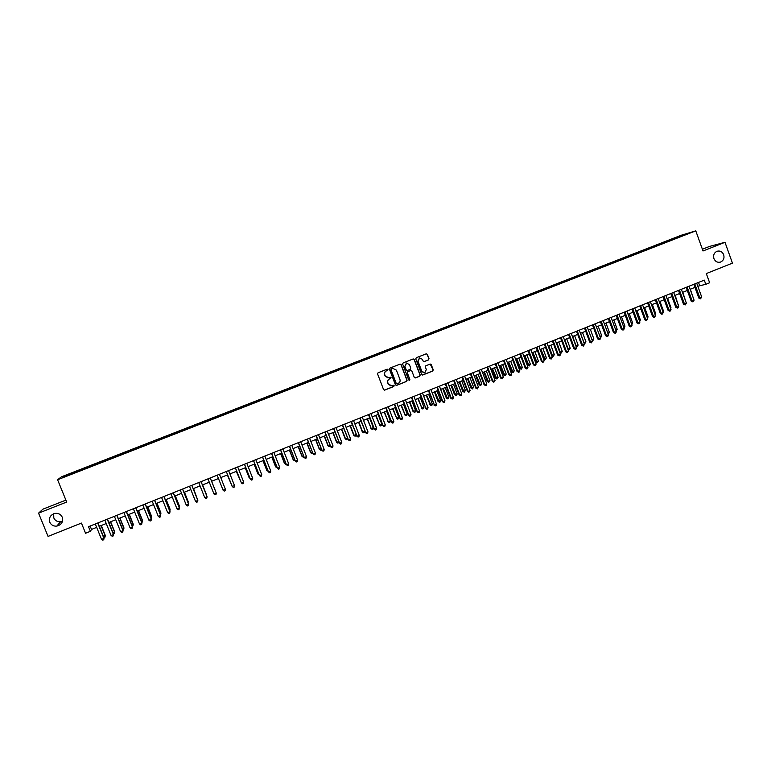 <?xml version="1.0" encoding="UTF-8"?>
<svg xmlns="http://www.w3.org/2000/svg" width="771" height="771" viewBox="0 0 771 771"><rect width="100%" height="100%" fill="white"/><g stroke="black" fill="none" stroke-linecap="round" stroke-linejoin="round"><path stroke-width="1.16" d="M387.977 369.56L387.187 369.174L378.098 372.75L377.578 373.954L383.563 389.567L384.662 390.126L393.779 386.512L394.145 385.664L391.899 385.847L388.372 384.074L387.871 382.773C387.389 381.028 387.948 379.746 389.528 378.918L391.061 377.617L388.854 377.78L385.278 376.017L384.787 374.716C384.305 372.962 384.864 371.68 386.444 370.861L387.977 369.56M388.054 377.915L385.105 376.026L384.613 374.725C384.131 372.981 384.69 371.699 386.271 370.88L387.437 370.417L387.803 369.579L387.235 369.164M384.315 390.155L393.595 386.512L393.451 385.259M391.022 385.963L388.189 384.074L387.697 382.773C387.215 381.028 387.765 379.746 389.355 378.927L390.521 378.465L390.348 377.212M713.936 258.603C715.295 261.591 717.464 262.757 720.432 262.111C723.487 260.714 724.576 258.246 723.699 254.729C722.321 251.712 720.143 250.546 717.155 251.23C714.129 252.647 713.059 255.105 713.936 258.603M49.778 522.218C51.165 525.061 53.507 526.362 56.794 526.111C61.564 524.791 63.395 521.832 62.287 517.254C60.822 514.296 58.374 513.014 54.943 513.409C50.394 514.864 48.669 517.804 49.778 522.218M53.691 513.765L53.806 517.958C55.146 520.704 57.411 521.967 60.591 521.726L62.538 521.167M676.042 237.352L679.916 236.013L676.042 237.352M428.503 359.903L429.013 358.708L427.365 354.361L426.247 353.812L416.282 357.734L415.771 358.929L421.679 374.436L422.768 374.995L432.733 371.044L433.244 369.849L431.249 364.606L430.151 364.057L425.852 365.753L425.341 366.938L426.334 369.55L424.773 372.807L421.843 371.323L417.959 361.117L419.472 357.869L422.46 359.344L423.106 361.04L424.214 361.589L428.503 359.903L428.801 358.737L427.153 354.39L426.296 353.802M65.892 500.119L42.935 509.168L38.55 513.149L48.062 536.414L81.437 523.085L85.562 533.253L90.4 531.306L88.52 526.699L704.289 280.124L705.793 284.306L709.628 282.764L706.313 273.57L732.45 263.142L724.991 242.306L709.571 246.402L702.381 249.235M38.55 513.149L66.682 502.056L57.603 479.755L695.779 230.857L703.017 250.98L724.991 242.306M401.171 364.673L400.043 364.124L389.981 368.075L389.461 369.28L395.427 384.864L396.516 385.413L406.587 381.423L407.107 380.228L401.171 364.673L400.13 364.095M403.166 362.89L413.179 358.958L414.297 359.508L420.205 375.024L419.694 376.219L415.367 377.935L414.278 377.376L411.878 371.082L410.702 370.552L407.878 371.67L407.358 372.865L409.864 379.428L409.449 380.286L408.678 379.901L402.645 364.085L403.166 362.89M67.058 474.955L72.243 472.845L67.058 474.955M57.603 479.755L61.372 476.844L681.092 235.3L695.779 230.857M671.618 240.138L671.29 239.251L75.172 471.611L74.787 472.893M671.29 239.251L688.301 233.382L682.643 235.839L72.57 473.76L62.605 477.365L74.565 472.112M697.813 286.234L705.793 284.306M90.4 531.306L91.518 529.436L96.674 527.374M99.324 526.314L106.234 523.538M108.846 522.487L115.766 519.712M118.349 518.681L125.259 515.905M127.813 514.883L134.723 512.108M137.248 511.096L144.148 508.33M146.644 507.328L153.545 504.562M156.012 503.569L162.912 500.803M165.36 499.82L172.251 497.054M174.66 496.09L181.551 493.324M183.941 492.37L190.832 489.604M193.184 488.66L200.075 485.894M202.407 484.959L209.288 482.203M211.591 481.277L218.453 478.521M220.757 477.596L227.59 474.859M229.903 473.934L236.687 471.206M239.02 470.271L245.766 467.563M248.098 466.628L254.806 463.94M257.157 462.995L263.817 460.326M266.178 459.381L272.799 456.721M275.17 455.767L281.752 453.126M284.142 452.172L290.677 449.551M293.076 448.587L299.572 445.985M301.981 445.021L308.439 442.429M310.858 441.455L317.276 438.882M319.705 437.909L326.085 435.345M328.533 434.372L334.865 431.827M337.322 430.844L343.625 428.31M346.083 427.327L352.347 424.811M354.814 423.819L361.04 421.323M363.526 420.33L369.704 417.853M372.2 416.851L378.349 414.384M380.855 413.381L386.965 410.933M389.48 409.921L395.542 407.483M398.067 406.471L404.1 404.052M406.635 403.04L412.63 400.631M415.183 399.609L421.139 397.219M423.693 396.198L429.611 393.817M432.184 392.796L438.063 390.434M440.636 389.394L446.486 387.052M449.069 386.011L454.88 383.688M457.473 382.647L463.246 380.325M465.857 379.284L471.592 376.98M474.204 375.93L479.909 373.646M482.53 372.595L488.197 370.321M490.838 369.261L496.466 367.006M499.107 365.946L504.697 363.7M507.357 362.64L512.917 360.404M515.577 359.334L521.1 357.127M523.769 356.048L529.263 353.85M531.942 352.771L537.397 350.583M540.086 349.504L545.511 347.335M548.21 346.246L553.597 344.088M556.305 342.999L561.654 340.859M564.372 339.76L569.692 337.631M572.419 336.541L577.701 334.421M580.438 333.323L585.69 331.212M588.427 330.113L593.651 328.022M596.397 326.914L601.582 324.842M604.348 323.733L609.495 321.661M612.27 320.553L617.388 318.5M620.163 317.382L625.252 315.349M628.037 314.231L633.087 312.197M635.882 311.079L640.903 309.065M643.708 307.937L648.7 305.942M651.514 304.815L656.468 302.82M659.282 301.692L664.207 299.717M667.04 298.579L671.936 296.623M674.77 295.486L679.627 293.529M682.48 292.392L687.308 290.455M690.161 289.308L694.96 287.381M90.14 526.044L91.518 529.436M698.526 282.437L699.634 285.511M75.568 472.584L75.172 471.611M674.509 239.01L673.97 238.441M64.764 476.526L64.099 476.189M682.306 235.194L682.268 235.733M396.207 385.442L406.394 381.423L406.915 380.228L400.978 364.693M391.379 368.923L391.013 369.762L396.246 383.438L398.299 383.322C399.879 382.503 400.428 381.221 399.956 379.477L396.381 370.138L392.786 368.374L391.196 368.943L391.013 369.762M396.757 383.842L396.063 383.438L390.839 369.781M393.306 368.259L392.612 368.442M391.196 368.943L392.429 368.451M415.058 377.963L419.491 376.229L420.002 375.034L414.104 359.527L413.246 358.939M410.866 370.504L407.686 371.68L407.165 372.885L409.864 379.428M409.199 380.305L409.671 379.438M409.382 364.538L406.384 363.074L404.862 366.321L406.24 369.935L407.348 370.485L410.239 369.348L410.76 368.143L409.382 364.538M406.76 362.987L404.862 366.321M407.059 370.523L406.047 369.945L404.669 366.341M423.934 361.638L428.29 359.922M419.8 357.792L417.959 361.117M424.137 372.904L421.641 371.343L417.757 361.136M422.46 375.024L432.521 371.053L433.032 369.868L430.228 364.037M103.449 536.491L105.319 535.479L101.28 525.523M105.319 535.479L104.981 537.156L105.164 535.797L101.04 525.62M104.981 537.156L103.806 537.377M97.695 523.017L103.921 538.38L101.531 539.343L95.305 523.981M97.946 522.921L104.075 538.052L103.738 539.758L102.784 540.143L101.531 539.343M104.075 538.052L103.738 539.758M112.961 532.655L114.667 531.711L110.648 521.765M114.667 531.711L114.349 533.378L114.532 532.019L110.426 521.851M114.349 533.378L113.404 533.754M122.444 528.829L123.986 527.952L119.977 518.025M123.986 527.952L123.678 529.61L123.871 528.251L119.775 518.102M123.678 529.61L122.888 529.928M131.899 525.022L133.277 524.213L129.277 514.296M133.277 524.213L132.978 525.861L133.181 524.502L129.094 514.363M132.978 525.861L132.342 526.121M141.315 521.225L142.529 520.483L138.549 510.575M142.529 520.483L142.249 522.121L142.462 520.762L138.385 510.643M142.249 522.121L141.758 522.314M107.246 519.191L113.453 534.534L111.072 535.488L104.866 520.155M107.477 519.105L113.597 534.216L113.26 535.912L112.315 536.298L111.072 535.488M113.597 534.216L113.26 535.912M116.778 515.385L122.955 530.699L120.584 531.653L114.397 516.339M116.98 515.298L123.071 530.39L122.762 532.077L121.818 532.462L120.584 531.653M123.071 530.39L122.762 532.077M126.261 511.578L132.429 526.872L130.068 527.827L123.89 512.532M126.454 511.51L132.525 526.574L132.226 528.251L131.282 528.636L130.068 527.827M132.525 526.574L132.226 528.251M135.725 507.79L141.874 523.066L139.512 524.02L133.364 508.744M135.889 507.732L141.941 522.777L141.662 524.444L140.717 524.82L139.512 524.02M141.941 522.777L141.662 524.444M150.711 517.437L151.762 516.763L147.781 506.865M151.762 516.763L151.492 518.391L151.704 517.033L147.646 506.923M145.15 504.022L151.28 519.268L148.928 520.213L142.799 504.966M145.295 503.964L151.328 518.989L151.058 520.647L150.123 521.023L148.928 520.213M151.328 518.989L151.058 520.647M160.069 513.659L160.956 513.052L156.995 503.174M160.503 514.758L160.917 513.313L156.87 503.222M154.547 500.254L160.647 515.481L158.315 516.425L152.195 501.198M154.672 500.206L160.686 515.211L160.435 516.859L159.501 517.245L158.315 516.425M169.389 509.901L170.121 509.352L166.17 499.492M169.832 510.99L170.102 509.612L166.073 499.531M163.905 496.505L169.996 511.713L167.664 512.657L161.573 497.449M164.011 496.466L170.006 511.443L169.774 513.091L168.839 513.467L167.664 512.657M178.689 506.152L179.257 505.67L175.316 495.82M179.065 507.096L179.257 505.921L175.239 495.859M173.244 492.775L179.306 507.954L176.983 508.889L170.911 493.7M173.321 492.736L179.306 507.694L179.084 509.332L178.149 509.708L176.983 508.889M187.951 502.422L188.365 501.998L184.442 492.168M188.24 503.135L184.375 492.187M197.183 498.692L193.531 488.525M197.376 499.174L193.482 488.535M206.483 494.693L202.59 484.892L206.483 494.693M215.504 491.06L211.611 481.268L215.504 491.06M227.349 474.955L231.541 484.843M227.378 474.946L231.676 485.19M236.292 471.37L240.629 481.181M236.34 471.341L240.851 481.75M245.217 467.785L249.062 477.528L249.688 477.528M245.284 467.756L249.206 477.721L250.006 478.319M254.112 464.219L257.938 473.953L258.719 473.886M254.189 464.19L258.112 474.126L259.123 474.907M262.969 460.663L266.785 470.377L267.72 470.252M263.075 460.624L266.978 470.551L268.144 471.332M271.806 457.126L275.613 466.821L276.693 466.638M271.932 457.068L275.816 466.985L277.107 467.708M280.605 453.589L284.403 463.275L285.627 463.034M280.75 453.531L284.634 463.438L285.665 464.258L284.403 463.275M182.544 489.045L188.596 504.205L186.274 505.14L180.221 489.98M182.602 489.026L188.567 503.955L188.355 505.583L187.43 505.959L186.274 505.14M191.815 485.335L197.839 500.475L195.535 501.41L189.502 486.26M191.854 485.316L197.8 500.234L197.607 501.854L196.682 502.229L195.535 501.41M201.058 481.634L207.062 496.755L204.758 497.68L198.745 482.559M201.077 481.624L207.062 496.755L206.821 498.133L205.896 498.5L204.758 497.68M213.962 493.97L215.09 494.789L216.005 494.423L216.256 493.045L210.261 477.943L216.256 493.045L213.962 493.97L207.958 478.868M225.411 489.344L225.161 490.722L224.245 491.098L223.127 490.269L217.152 475.187L223.031 490.048L225.411 489.344L219.436 474.271M234.538 485.663L234.288 487.041L233.372 487.407L232.264 486.588L226.308 471.524L232.148 486.376L234.538 485.663L228.592 470.609M235.377 467.891L241.371 482.906L235.434 467.872M243.646 481.991L243.376 483.369L242.47 483.735L241.371 482.906L243.646 481.991L237.709 466.956M244.455 464.258L250.45 479.244L244.523 464.229M252.715 478.328L252.445 479.707L251.539 480.073L250.45 479.244L252.715 478.328L246.797 463.323M253.505 460.634L259.49 475.591L253.592 460.595M261.755 474.685L261.475 476.064L260.579 476.42L259.49 475.591L261.755 474.685L255.856 459.689M262.516 457.02L268.51 471.958L262.632 456.981M270.766 471.042L270.486 472.421L269.58 472.787L268.51 471.958L270.766 471.042L264.877 456.075M271.508 453.425L277.502 468.325L271.633 453.377M279.738 467.419L279.459 468.797L278.562 469.163L277.502 468.325L279.738 467.419L273.878 452.471M280.461 449.84L286.455 464.711L280.605 449.782M288.691 463.805L288.402 465.183L287.506 465.549L286.455 464.711L288.691 463.805L282.851 448.876M287.506 465.549L286.224 464.547M289.385 450.071L293.173 459.747L294.541 459.439M289.549 450.004L293.414 459.892L294.445 460.721L293.173 459.747M294.965 460.509L294.445 460.721M298.136 446.563L301.914 456.22L303.427 455.854M298.31 446.486L302.165 456.365L303.186 457.184L301.914 456.22M303.841 456.924L303.186 457.184M306.858 443.065L310.617 452.712L312.284 452.288M307.051 442.978L310.896 452.847L311.908 453.666L310.617 452.712M312.698 453.348L311.908 453.666M315.551 439.576L319.3 449.214L321.112 448.722M315.763 439.489L319.599 449.339L320.601 450.168L319.3 449.214M321.488 449.705L320.601 450.168M289.395 446.264L295.389 461.106L289.559 446.197M297.616 460.21L297.317 461.588L296.43 461.945L295.389 461.106L297.616 460.21L291.785 445.301M296.43 461.945L295.139 460.952M298.29 442.699L304.285 457.511L298.473 442.621M306.511 456.615L306.212 457.993L305.326 458.35L304.285 457.511L306.511 456.615L300.7 441.735M305.326 458.35L304.015 457.367M307.166 439.142L313.161 453.936L307.359 439.065M315.368 453.04L315.069 454.418L314.183 454.774L313.161 453.936L315.368 453.04L309.585 438.179M314.183 454.774L312.872 453.801M316.004 435.605L321.999 450.37L316.226 435.519M324.205 449.474L323.897 450.852L323.02 451.208L321.999 450.37L324.205 449.474L318.433 434.632M323.02 451.208L321.69 450.235M324.215 436.097L327.954 445.715L329.901 445.175M324.446 436L328.273 445.84L329.265 446.669L327.954 445.715M330.21 445.956L329.265 446.669M324.813 432.078L330.817 446.814L325.054 431.982M333.014 445.917L332.696 447.296L331.819 447.652L330.817 446.814L333.014 445.917L327.261 431.095M331.819 447.652L330.489 446.688M332.86 432.627L336.58 442.246L338.671 441.638M333.101 432.531L336.917 442.352L337.9 443.18L336.58 442.246M338.903 442.226L337.9 443.18M333.602 428.56L339.597 443.267L333.862 428.454M341.794 442.381L341.476 443.759L340.599 444.106L339.597 443.267L341.794 442.381L336.05 427.577M340.599 444.106L339.259 443.152M341.466 429.177L345.186 438.776L347.413 438.121M341.736 429.071L345.533 438.882L346.507 439.711L345.186 438.776M347.567 438.506L346.507 439.711M342.363 425.052L348.357 439.73L342.632 424.946M350.535 438.844L350.217 440.222L349.34 440.578L348.357 439.73L350.535 438.844L344.82 424.069M349.34 440.578L348 439.624M350.053 425.737L353.754 435.316L356.125 434.603M350.333 425.621L354.12 435.413L355.084 436.251L353.754 435.316M356.202 434.805L355.084 436.251M351.084 421.554L357.079 436.203L351.374 421.438M359.257 435.326L358.929 436.704L358.062 437.051L357.079 436.203L359.257 435.326L353.561 420.571M358.062 437.051L356.703 436.107M358.611 422.306L362.303 431.876L364.808 431.105M358.91 422.18L362.678 431.962L363.642 432.801L362.303 431.876M364.818 431.114L364.49 432.454L363.642 432.801M359.787 418.075L365.782 432.695L360.096 417.949M367.95 431.818L367.622 433.196L366.755 433.543L365.782 432.695L367.95 431.818L362.274 417.082M366.755 433.543L365.387 432.598M367.141 418.884L371.217 428.522L373.347 427.664L369.588 417.901M367.459 418.759L371.217 428.522L372.171 429.36L370.822 428.435M373.347 427.664L373.019 429.013L372.171 429.36M368.461 414.605L374.455 429.196L368.789 414.47M376.614 428.319L376.287 429.698L375.419 430.045L374.455 429.196L376.614 428.319L370.957 413.603M375.419 430.045L374.041 429.11M375.641 415.473L379.727 425.091L381.847 424.233L378.098 414.48M375.978 415.338L379.727 425.091L380.672 425.929L379.313 425.014M381.847 424.233L381.52 425.592L380.672 425.929M377.106 411.136L383.1 425.708L377.443 411.001M385.259 424.84L384.912 426.209L384.054 426.556L383.1 425.708L385.259 424.84L379.611 410.133M384.054 426.556L382.667 425.631M384.112 412.071L388.208 421.67L390.319 420.821L386.589 411.078M384.469 411.926L388.208 421.67L389.143 422.508L387.774 421.602M390.319 420.821L389.981 422.171L389.143 422.508M385.722 407.686L391.716 422.229L386.078 407.541M393.865 421.361L393.518 422.739L392.661 423.086L391.716 422.229L393.865 421.361L388.237 406.683M392.661 423.086L391.273 422.161M392.564 408.678L396.66 418.258L398.771 417.41L395.041 407.686M392.931 408.534L396.66 418.258L397.585 419.106L396.217 418.2M398.771 417.41L398.434 418.759L397.585 419.106M394.309 404.255L400.303 418.759L394.685 404.1M402.443 417.901L402.096 419.27L401.238 419.617L400.303 418.759L402.443 417.901L396.834 403.243M401.238 419.617L399.841 418.701M400.987 405.305L405.093 414.865L407.194 414.017L403.474 404.303M401.373 405.151L405.093 414.865L406.009 415.704L404.621 414.808M407.194 414.017L406.847 415.367L406.009 415.704M402.867 400.824L408.861 415.309L403.262 400.66M411.001 414.441L410.644 415.82L409.796 416.167L408.861 415.309L411.001 414.441L405.401 399.802M409.796 416.167L408.389 415.251M409.382 401.932L413.005 411.425L415.588 410.635L411.878 400.93M409.786 401.778L413.487 411.473L414.403 412.321L413.005 411.425M415.588 410.635L415.241 411.984L414.403 412.321M411.406 397.402L417.4 411.868L411.82 397.238M419.53 411.001L419.173 412.379L418.325 412.726L417.4 411.868L419.53 411.001L413.95 396.381M418.325 412.726L416.899 411.81M417.757 398.578L421.862 408.1L423.954 407.252L420.262 397.576M418.171 398.414L421.862 408.1L422.768 408.948L421.371 408.061M423.954 407.252L423.597 408.611L422.768 408.948M419.906 394L425.91 408.428L420.34 393.827M428.03 407.57L427.664 408.948L426.816 409.295L425.91 408.428L428.03 407.57L422.469 392.979M426.816 409.295L425.39 408.389M426.093 395.234L430.218 404.736L432.3 403.888L428.618 394.222M426.527 395.06L431.105 405.575L429.698 404.698M432.3 403.888L431.943 405.247L431.105 405.575M428.387 390.598L434.381 405.006L428.84 390.425M436.502 404.158L436.135 405.527L435.287 405.874L434.381 405.006L436.502 404.158L430.96 389.577M435.287 405.874L433.861 404.977M434.41 391.899L438.005 401.354L440.617 400.535L436.945 390.878M434.863 391.716L439.422 402.221L438.005 401.354M440.617 400.535L440.251 401.893L439.422 402.221M436.839 387.215L442.294 401.566L442.843 401.595L437.302 387.032M444.944 400.747L444.578 402.115L443.739 402.462L442.843 401.595L444.944 400.747L439.422 386.184M443.739 402.462L442.294 401.566M442.708 388.565L446.293 398.009L446.833 398.029L448.905 397.2L445.243 387.553M443.171 388.382L447.71 398.877L446.293 398.009M448.905 397.2L448.539 398.549L447.71 398.877M445.262 383.842L450.707 398.173L451.266 398.193L445.744 383.65M453.367 397.344L452.991 398.723L452.153 399.06L451.266 398.193L453.367 397.344L447.855 382.811M452.153 399.06L450.707 398.173M450.968 385.249L454.543 394.685L455.102 394.694L457.164 393.865L453.521 384.228M451.449 385.057L455.969 395.542L454.543 394.685M457.164 393.865L456.798 395.215L455.969 395.542M453.666 380.479L459.082 394.791L459.661 394.81L454.167 380.276M461.762 393.962L461.386 395.33L460.547 395.668L459.661 394.81L461.762 393.962L456.268 379.438M460.547 395.668L459.082 394.791M459.208 381.944L462.773 391.36L463.352 391.369L465.405 390.54L461.771 380.922M459.709 381.751L464.209 392.227L462.773 391.36M465.405 390.54L464.209 392.227M462.041 377.125L467.438 391.417L468.036 391.427L462.552 376.923M470.127 390.589L468.913 392.294L468.036 391.427L470.127 390.589L464.643 376.084M468.913 392.294L467.438 391.417M467.428 378.657L470.975 388.054L471.573 388.054L473.616 387.225L469.992 377.626M467.939 378.445L472.421 388.912L470.975 388.054M473.616 387.225L472.421 388.912M470.387 373.79L475.774 388.054L476.382 388.054L470.917 373.569M478.463 387.215L477.249 388.931L476.382 388.054L478.463 387.215L472.999 372.74M477.249 388.931L475.774 388.054M475.611 375.371L479.157 384.758L481.808 383.929L478.193 374.33M476.141 375.159L480.612 385.606L479.157 384.758M481.808 383.929L480.612 385.606M478.704 370.456L484.072 384.71L484.699 384.7L479.254 370.234M486.78 383.862L486.385 385.24L485.557 385.567L484.699 384.7L486.78 383.862L481.335 369.405M485.557 385.567L484.072 384.71M483.783 372.094L487.311 381.472L487.927 381.462L489.97 380.633L486.366 371.053M484.323 371.873L488.766 382.32L487.311 381.472M489.97 380.633L488.766 382.32M487.002 367.131L492.351 381.366L492.997 381.356L487.561 366.909M495.069 380.517L493.845 382.223L492.997 381.356L495.069 380.517L489.633 366.08M493.845 382.223L492.351 381.366M491.917 368.827L495.435 378.195L496.071 378.175L498.105 377.356L494.51 367.786M492.476 368.605L496.91 379.033L495.435 378.195M498.105 377.356L496.91 379.033M495.271 363.825L500.61 378.041L501.266 378.021L495.849 363.594M503.328 377.183L502.104 378.889L501.266 378.021L503.328 377.183L497.912 362.765M502.104 378.889L500.61 378.041M500.032 365.57L503.54 374.928L506.219 374.089L502.634 364.529M500.61 365.348L505.015 375.756L503.54 374.928M506.219 374.089L505.015 375.756M503.511 360.52L508.831 374.716L509.506 374.687L504.109 360.288M511.558 373.858L511.163 375.236L510.335 375.564L509.506 374.687L511.558 373.858L506.162 359.459M510.335 375.564L508.831 374.716M508.118 362.331L511.616 371.67L512.291 371.641L514.305 370.822L510.73 361.281M508.706 362.091L513.101 372.499L511.616 371.67M514.305 370.822L513.101 372.499M511.722 357.233L517.033 371.41L517.726 371.371L512.339 356.983M519.77 370.543L519.365 371.921L518.546 372.248L517.726 371.371L519.77 370.543L514.392 356.163M518.546 372.248L517.033 371.41M516.185 359.093L519.673 368.422L520.358 368.384L522.372 367.574L518.806 358.043M516.792 358.852L521.167 369.251L519.673 368.422M522.372 367.574L521.167 369.251M519.914 353.956L525.205 368.114L525.909 368.066L520.541 353.706M527.952 367.247L527.547 368.615L526.728 368.943L525.909 368.066L527.952 367.247L522.593 352.877M526.728 368.943L525.205 368.114M524.222 355.874L527.701 365.184L530.409 364.336L526.853 354.814M524.839 355.624L529.195 366.003L527.701 365.184M530.409 364.336L529.195 366.003M528.077 350.68L533.359 364.818L534.081 364.77L528.723 350.429M536.115 363.951L535.7 365.319L534.881 365.647L534.081 364.77L536.115 363.951L530.766 349.61M534.881 365.647L533.359 364.818M532.231 352.655L535.71 361.956L536.414 361.907L538.418 361.098L534.872 351.595M532.867 352.405L537.214 362.775L535.71 361.956M538.418 361.098L537.214 362.775M536.221 347.422L541.483 361.541L542.215 361.493L536.876 347.162M544.249 360.674L543.015 362.37L542.215 361.493L544.249 360.674L538.91 346.343M543.015 362.37L541.483 361.541M540.22 349.456L543.68 358.746L544.413 358.688L546.408 357.879L542.871 348.386M540.876 349.186L545.193 359.546L543.68 358.746M546.408 357.879L545.193 359.546M544.336 344.174L549.578 358.274L550.33 358.216L545.01 343.905M552.354 357.397L551.12 359.093L550.33 358.216L552.354 357.397L547.034 343.095M551.12 359.093L549.578 358.274M548.856 345.986L552.383 355.47L554.368 354.67L550.851 345.186M551.66 355.537L553.164 356.337L551.67 355.556M554.368 354.67L553.164 356.337M552.422 340.936L557.655 355.017L558.416 354.949L553.115 340.657M560.44 354.14L560.006 355.508L559.206 355.826L558.416 354.949L560.44 354.14L555.13 339.847M559.206 355.826L557.655 355.017M556.816 342.796L560.324 352.27L562.31 351.47L558.802 342.006M559.765 352.318L561.095 353.137L559.833 352.52M562.31 351.47L561.095 353.137M560.488 337.708L565.702 351.769L566.483 351.692L561.192 337.428M568.497 350.882L567.263 352.578L566.483 351.692L568.497 350.882L563.206 336.619M567.263 352.578L565.702 351.769M564.748 339.616L568.246 349.07L570.222 348.28L566.724 338.826M567.841 349.118L569.008 349.938L567.976 349.485M570.222 348.28L569.008 349.938M568.526 334.489L573.72 348.531L574.52 348.453L569.249 334.2M576.525 347.644L576.091 349.012L575.291 349.33L574.52 348.453L576.525 347.644L571.253 333.39M575.291 349.33L573.72 348.531M572.651 336.445L576.149 345.89L578.115 345.1L574.626 335.655M575.889 345.919L576.901 346.757L576.091 346.458M578.115 345.1L576.901 346.757M576.544 331.279L581.72 345.302L582.529 345.215L577.277 330.981M584.534 344.406L583.3 346.102L582.529 345.215L584.534 344.406L579.281 330.181M583.3 346.102L581.72 345.302M580.534 333.284L584.013 342.719L585.979 341.919L582.5 332.494M583.907 342.729L584.765 343.587L584.177 343.442M585.979 341.919L584.765 343.587M584.534 328.08L589.699 342.083L590.519 341.996L585.276 327.781M592.513 341.187L591.28 342.883L590.519 341.996L592.513 341.187L587.271 326.981M591.28 342.883L589.699 342.083M591.906 339.539L593.824 338.758L590.355 329.342M593.824 338.758L593.391 340.107L592.234 340.425M592.61 340.425L591.945 339.645M592.494 324.89L597.65 338.874L598.489 338.777L593.256 324.581M600.474 337.977L600.031 339.346L599.231 339.664L598.489 338.777L600.474 337.977L595.251 323.791M599.231 339.664L597.65 338.874M599.867 336.329L601.65 335.607L598.18 326.2M601.65 335.607L601.207 336.956L600.223 337.293M600.436 321.709L605.572 335.674L606.43 335.578L601.216 321.401M608.406 334.778L607.962 336.146L607.163 336.464L606.43 335.578L608.406 334.778L603.201 320.601M607.163 336.464L605.572 335.674M607.799 333.13L609.437 332.465L605.987 323.068M609.437 332.465L608.174 334.132M608.348 318.539L613.475 332.494L614.342 332.378L609.138 318.221M616.318 331.578L615.865 332.947L615.075 333.265L614.342 332.378L616.318 331.578L611.124 317.43M615.075 333.265L613.475 332.494M615.711 329.94L617.214 329.333L613.774 319.946M617.214 329.333L616.087 330.952M616.241 315.378L621.349 329.313L622.236 329.198L617.051 315.06M624.202 328.398L623.749 329.766L622.958 330.084L622.236 329.198L624.202 328.398L619.026 314.269M622.958 330.084L621.349 329.313M623.594 326.759L624.963 326.21L621.532 316.842M624.963 326.21L623.97 327.771M624.105 312.226L629.203 326.143L630.1 326.017L624.934 311.898M632.066 325.227L630.823 326.914L630.1 326.017L632.066 325.227L626.9 311.118M630.823 326.914L629.203 326.143M631.459 323.589L632.683 323.088L629.261 313.739M632.683 323.088L631.835 324.601M631.95 309.094L637.029 322.982L637.945 322.856L632.789 308.757M639.901 322.066L639.438 323.435L638.658 323.743L637.945 322.856L639.901 322.066L634.745 307.966M638.658 323.743L637.029 322.982M639.304 320.428L640.393 319.984L636.981 310.646M640.393 319.984L639.67 321.44M639.776 305.962L644.835 319.83L645.761 319.695L640.624 305.615M647.707 318.915L646.464 320.591L645.761 319.695L647.707 318.915L642.58 304.834M646.464 320.591L644.835 319.83M647.11 317.276L648.064 316.891L644.662 307.562M648.064 316.891L647.486 318.288M647.563 302.839L652.613 316.698L653.557 316.553L648.43 302.492M655.504 315.773L654.251 317.45L653.557 316.553L655.504 315.773L650.377 301.712M654.251 317.45L652.613 316.698M654.907 314.134L655.726 313.797L652.333 304.478M655.726 313.797L655.263 315.127M655.34 299.726L660.371 313.566L661.325 313.421L656.217 299.37M663.262 312.631L662.019 314.317L661.325 313.421L663.262 312.631L658.164 298.599M662.019 314.317L660.371 313.566M662.674 311.002L663.359 310.723L659.976 301.413M663.359 310.723L662.973 311.831M663.089 296.623L668.11 310.443L669.074 310.289L663.976 296.266M671.011 309.508L670.529 310.877L669.758 311.185L669.074 310.289L671.011 309.508L665.913 295.486M669.758 311.185L668.11 310.443M670.413 307.88L670.963 307.658L667.59 298.358M670.963 307.658L670.654 308.545M670.809 293.529L675.82 307.33L676.793 307.176L671.714 293.163M678.721 306.395L678.249 307.764L677.478 308.072L676.793 307.176L678.721 306.395L673.652 292.392M677.478 308.072L675.82 307.33M678.133 304.767L675.194 295.312M678.557 304.593L678.316 305.268M678.509 290.445L683.501 304.227L684.494 304.063L679.434 290.079M686.421 303.292L685.168 304.959L684.494 304.063L686.421 303.292L681.362 289.308M685.168 304.959L683.501 304.227M685.833 301.663L682.769 292.276M686.19 287.371L691.173 301.133L692.175 300.969L687.125 286.995M694.093 300.198L692.84 301.866L692.175 300.969L694.093 300.198L689.043 286.224M692.84 301.866L691.173 301.133M693.505 298.57L690.315 289.241M693.842 284.306L698.805 298.049L699.827 297.876L694.796 283.93M701.735 297.105L700.482 298.782L699.827 297.876L701.735 297.105L696.705 283.159M700.482 298.782L698.805 298.049M719.642 262.294L720.432 262.111M60.591 521.726L56.794 526.111"/></g></svg>
